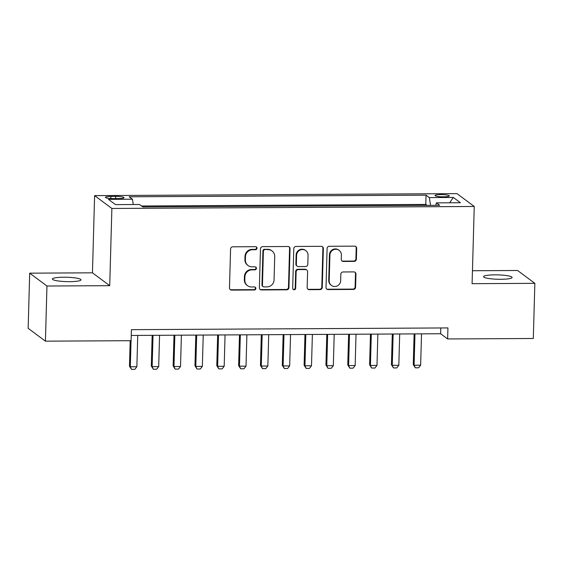 <?xml version="1.0" encoding="UTF-8"?>
<svg xmlns="http://www.w3.org/2000/svg" width="563" height="563" viewBox="0 0 563 563"><rect width="100%" height="100%" fill="white"/><g stroke="black" fill="none" stroke-linecap="round" stroke-linejoin="round"><path stroke-width="0.84" d="M257.002 248.184A1.534 1.485 126.6 0 0 255.546 246.678L232.779 246.805A2.189 2.118 126.6 0 0 230.577 248.98L229.486 287.953A2.189 2.118 126.6 0 0 231.569 290.107L254.335 289.987A1.534 1.485 126.6 0 0 255.292 287.236A1.534 1.485 126.6 0 0 254.42 286.954L251.478 286.968A7.016 6.77 126.6 0 1 244.814 280.078L244.905 276.834A7.016 6.77 126.6 0 1 251.95 269.867L254.898 269.846A1.534 1.485 126.6 0 0 255.855 267.101A1.534 1.485 126.6 0 0 254.983 266.82L252.034 266.834A7.016 6.77 126.6 0 1 245.377 259.944L245.468 256.693A7.016 6.77 126.6 0 1 252.513 249.726L255.461 249.712A1.534 1.485 126.6 0 0 257.002 248.184M248.044 265.532L247.579 265.187A7.016 6.77 126.6 0 1 244.905 259.592L244.996 256.348A7.016 6.77 126.6 0 1 252.048 249.381L254.997 249.367A1.534 1.485 126.6 0 0 256.165 246.812M230.098 289.516A2.189 2.118 126.6 0 0 231.104 289.762L253.871 289.635A1.534 1.485 126.6 0 0 255.046 287.088M247.481 285.666L247.016 285.321A7.016 6.77 126.6 0 1 244.342 279.734L244.433 276.482A7.016 6.77 126.6 0 1 251.485 269.515L254.434 269.501A1.534 1.485 126.6 0 0 255.609 266.953M494.849 274.85A14.293 2.189 1.6 0 0 483.554 276.672A14.293 2.189 1.6 0 0 500.824 279.29A14.293 2.189 1.6 0 0 512.126 277.468A14.293 2.189 1.6 0 0 494.849 274.85M63.718 277.214A14.293 2.189 1.6 0 0 52.415 279.037A14.293 2.189 1.6 0 0 69.692 281.655A14.293 2.189 1.6 0 0 80.988 279.832A14.293 2.189 1.6 0 0 63.718 277.214M440.681 194.594A7.143 1.091 1.6 0 0 435.03 195.502A7.143 1.091 1.6 0 0 443.665 196.811A7.143 1.091 1.6 0 0 449.316 195.903A7.143 1.091 1.6 0 0 440.681 194.594M354.169 261.401A2.189 2.118 126.6 0 0 356.372 259.226L356.675 248.29A2.189 2.118 126.6 0 0 354.591 246.137L329.306 246.277A2.189 2.118 126.6 0 0 327.103 248.452L326.019 287.426A2.189 2.118 126.6 0 0 328.102 289.579L353.381 289.438A2.189 2.118 126.6 0 0 355.584 287.264L355.957 274.054A2.189 2.118 126.6 0 0 353.874 271.901L343.05 271.964A2.189 2.118 126.6 0 0 340.847 274.139L340.664 280.691A5.862 5.658 126.6 0 1 331.431 285.427A5.862 5.658 126.6 0 1 329.2 280.754L329.918 255.095A5.862 5.658 126.6 0 1 339.151 250.359A5.862 5.658 126.6 0 1 341.382 255.032L341.262 259.304A2.189 2.118 126.6 0 0 343.346 261.457L354.169 261.401L353.698 261.056A2.189 2.118 126.6 0 0 355.9 258.874L356.21 247.945A2.189 2.118 126.6 0 0 355.598 246.383M472.09 283.682L534.85 283.337L533.309 338.49L447.627 338.954L447.937 327.926L131.411 329.665L131.102 340.692L45.42 341.164L46.961 286.018L109.722 285.673L111.875 208.465L474.25 206.473L472.09 283.682M290.036 248.656A2.189 2.118 126.6 0 0 287.953 246.503L262.668 246.643A2.189 2.118 126.6 0 0 260.465 248.818L259.381 287.792A2.189 2.118 126.6 0 0 261.457 289.945L286.743 289.804A2.189 2.118 126.6 0 0 288.946 287.63L290.036 248.656L289.572 248.311A2.189 2.118 126.6 0 0 288.96 246.749M295.99 246.46L321.276 246.32A2.189 2.118 126.6 0 1 323.359 248.473L322.268 287.447A2.189 2.118 126.6 0 1 320.065 289.621L309.242 289.685A2.189 2.118 126.6 0 1 307.159 287.531L307.602 271.725A2.189 2.118 126.6 0 0 305.519 269.571L298.341 269.607A2.189 2.118 126.6 0 0 296.138 271.788L295.681 288.242A1.534 1.485 126.6 0 1 293.267 289.481A1.534 1.485 126.6 0 1 292.683 288.256L293.787 248.635A2.189 2.118 126.6 0 1 295.99 246.46M113.775 198.591L118.582 198.563A6.925 1.063 1.6 0 0 124.05 197.676A6.925 1.063 1.6 0 0 115.682 196.41L110.883 196.438A6.925 1.063 1.6 0 0 105.408 197.317A6.925 1.063 1.6 0 0 113.775 198.591M111.875 208.465L94.605 195.614L456.98 193.63L474.25 206.473M427.064 205.368L425.797 204.425L426.05 195.164L129.173 196.79L132.439 199.218L133.283 204.531M426.05 195.164L429.323 197.592L453.335 197.458L460.428 202.736L436.416 202.87L439.682 205.298L142.798 206.931L139.533 204.496L115.521 204.629L108.427 199.351L132.439 199.218M425.797 204.425L141.531 205.988M109.722 285.673L92.452 272.823L29.691 273.168L46.961 286.018M29.691 273.168L28.15 328.313L45.42 341.164M534.85 283.337L517.58 270.493L472.448 270.74M92.452 272.823L94.605 195.614M131.249 335.449L440.625 333.746L447.627 338.954M440.787 327.969L440.625 333.746M436.416 202.87L435.72 205.319M430.554 205.347L429.323 197.592M453.335 197.458L449.633 202.8M259.993 289.347A2.189 2.118 126.6 0 0 260.993 289.6L286.278 289.459A2.189 2.118 126.6 0 0 288.481 287.285L289.572 248.311M264.941 249.662A1.534 1.485 126.6 0 0 263.4 251.182L262.442 285.392A1.534 1.485 126.6 0 0 263.899 286.905L267.01 286.884A7.016 6.77 126.6 0 0 274.061 279.917L274.716 256.531A7.016 6.77 126.6 0 0 268.051 249.641L264.476 249.31A1.534 1.485 126.6 0 0 262.935 250.838L263.4 251.182M263.027 286.616L262.562 286.271A1.534 1.485 126.6 0 1 261.978 285.047L262.935 250.838M272.042 250.943L271.577 250.598A7.016 6.77 126.6 0 0 267.58 249.296L268.051 249.641M264.476 249.31L267.58 249.296M307.771 289.086A2.189 2.118 126.6 0 0 308.777 289.34L319.594 289.276A2.189 2.118 126.6 0 0 321.804 287.102L322.888 248.128A2.189 2.118 126.6 0 0 322.275 246.566M306.772 269.98L306.3 269.628A2.189 2.118 126.6 0 0 305.055 269.22L297.876 269.262A2.189 2.118 126.6 0 0 295.674 271.436L295.209 287.897L295.681 288.242M293.049 289.283A1.534 1.485 126.6 0 0 295.209 287.897M308.06 255.321A5.862 5.658 126.6 0 0 299.868 250.204A5.862 5.658 126.6 0 0 296.595 255.384L296.342 264.427A2.189 2.118 126.6 0 0 298.425 266.581L305.603 266.538A2.189 2.118 126.6 0 0 307.806 264.364L308.06 255.321M305.829 250.648L305.364 250.303A5.862 5.658 126.6 0 0 296.131 255.039L296.595 255.384M297.18 266.172L296.715 265.827A2.189 2.118 126.6 0 1 295.878 264.075L296.131 255.039M341.875 260.866A2.189 2.118 126.6 0 0 342.881 261.112L353.698 261.056M339.151 250.359L338.687 250.007A5.862 5.658 126.6 0 0 329.454 254.743L329.918 255.095M331.431 285.427L330.967 285.075A5.862 5.658 126.6 0 1 328.736 280.402L329.454 254.743M326.631 288.981A2.189 2.118 126.6 0 0 327.631 289.234L352.917 289.093A2.189 2.118 126.6 0 0 355.119 286.919L355.485 273.709A2.189 2.118 126.6 0 0 354.873 272.154M130.187 340.699L129.476 366.147L130.32 366.773L136.865 366.738L137.745 335.407M136.865 366.738L134.796 369.356L131.524 369.37L129.476 366.147M131.045 340.692L130.32 366.773L131.524 369.37M152.165 335.33L151.306 366.027L152.151 366.654L158.696 366.619L159.568 335.288M158.696 366.619L156.627 369.237L153.354 369.251L151.306 366.027M153.023 335.33L152.151 366.654L153.354 369.251M173.995 335.21L173.137 365.908L173.974 366.534L180.526 366.499L181.399 335.168M180.526 366.499L178.457 369.117L175.184 369.131L173.137 365.908M174.854 335.21L173.974 366.534L175.184 369.131M195.825 335.091L194.967 365.788L195.804 366.414L202.356 366.379L203.229 335.048M202.356 366.379L200.287 368.997L197.015 369.011L194.967 365.788M196.684 335.091L195.804 366.414L197.015 369.011M217.656 334.971L216.797 365.668L217.635 366.295L224.187 366.26L225.059 334.929M224.187 366.26L222.118 368.878L218.845 368.892L216.797 365.668M218.514 334.971L217.635 366.295L218.845 368.892M239.486 334.851L238.628 365.549L239.465 366.175L246.017 366.14L246.89 334.809M246.017 366.14L243.948 368.758L240.675 368.772L238.628 365.549M240.338 334.851L239.465 366.175L240.675 368.772M261.309 334.732L260.458 365.429L261.295 366.056L267.847 366.02L268.72 334.689M267.847 366.02L265.778 368.638L262.499 368.652L260.458 365.429M262.168 334.725L261.295 366.056L262.499 368.652M283.14 334.612L282.281 365.31L283.126 365.936L289.671 365.901L290.55 334.57M289.671 365.901L287.609 368.519L284.329 368.533L282.281 365.31M283.998 334.605L283.126 365.936L284.329 368.533M304.97 334.492L304.111 365.19L304.956 365.816L311.501 365.781L312.381 334.45M311.501 365.781L309.439 368.399L306.159 368.413L304.111 365.19M305.829 334.485L304.956 365.816L306.159 368.413M326.8 334.373L325.942 365.07L326.786 365.697L333.331 365.661L334.211 334.331M333.331 365.661L331.262 368.279L327.99 368.293L325.942 365.07M327.659 334.366L326.786 365.697L327.99 368.293M348.631 334.253L347.772 364.951L348.617 365.577L355.162 365.542L356.034 334.211M355.162 365.542L353.092 368.16L349.82 368.174L347.772 364.951M349.489 334.246L348.617 365.577L349.82 368.174M370.461 334.133L369.602 364.831L370.44 365.457L376.992 365.422L377.864 334.091M376.992 365.422L374.923 368.04L371.65 368.054L369.602 364.831M371.32 334.126L370.44 365.457L371.65 368.054M392.291 334.014L391.433 364.711L392.27 365.338L398.822 365.303L399.695 333.972M398.822 365.303L396.753 367.92L393.481 367.935L391.433 364.711M393.15 334.007L392.27 365.338L393.481 367.935M414.122 333.894L413.263 364.592L414.101 365.218L420.652 365.183L421.525 333.852M420.652 365.183L418.583 367.801L415.311 367.815L413.263 364.592M414.98 333.887L414.101 365.218L415.311 367.815M110.827 198.507L110.883 196.438M115.626 198.577L115.682 196.41M252.048 249.381L252.513 249.726M244.996 256.348L245.468 256.693M244.905 259.592L245.377 259.944M254.434 269.501L254.898 269.846M251.485 269.515L251.95 269.867M244.433 276.482L244.905 276.834M244.342 279.734L244.814 280.078M253.871 289.635L254.335 289.987M231.104 289.762L231.569 290.107M254.997 249.367L255.461 249.712M288.481 287.285L288.946 287.63M286.278 289.459L286.743 289.804M260.993 289.6L261.457 289.945M261.978 285.047L262.442 285.392M322.888 248.128L323.359 248.473M321.804 287.102L322.268 287.447M319.594 289.276L320.065 289.621M308.777 289.34L309.242 289.685M305.055 269.22L305.519 269.571M297.876 269.262L298.341 269.607M295.674 271.436L296.138 271.788M295.878 264.075L296.342 264.427M342.881 261.112L343.346 261.457M328.736 280.402L329.2 280.754M355.485 273.709L355.957 274.054M355.119 286.919L355.584 287.264M352.917 289.093L353.381 289.438M327.631 289.234L328.102 289.579M356.21 247.945L356.675 248.29M355.9 258.874L356.372 259.226"/></g></svg>
